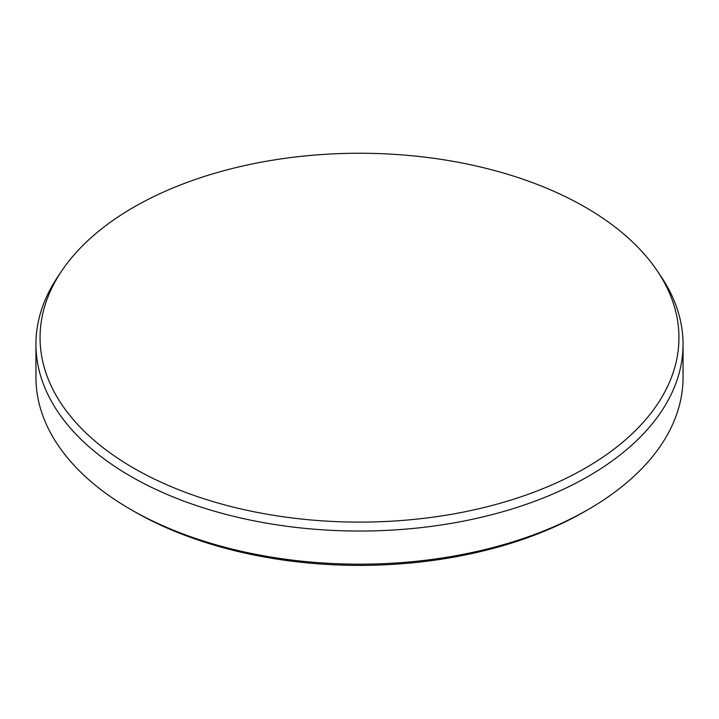 <?xml version="1.0" encoding="UTF-8"?>
<svg xmlns="http://www.w3.org/2000/svg" width="719" height="719" viewBox="0 0 719 719"><rect width="100%" height="100%" fill="white"/><g stroke="black" fill="none" stroke-linecap="round" stroke-linejoin="round"><path stroke-width="1.08" d="M133.617 207.27A319.443 184.432 -0 0 0 61.663 271A319.443 184.432 -0 0 0 185.062 492.182A319.443 184.432 -0 0 0 585.383 468.087A319.443 184.432 -0 0 0 657.337 271A319.443 184.432 -0 0 0 379.362 153.605A552.578 552.578 0 0 0 339.638 153.605A319.443 184.432 -0 0 0 133.617 207.27M657.337 271L661.165 276.707A323.55 186.796 180 0 1 683.05 344.239A323.55 186.796 180 0 1 588.286 476.329A323.55 186.796 180 0 1 235.679 516.817A323.55 186.796 180 0 1 35.95 344.239A323.55 186.796 180 0 1 57.835 276.707L61.663 271M584.682 511.542L588.286 509.465L584.682 511.542A318.454 183.857 180 0 1 584.682 511.542A318.454 183.857 180 0 1 134.318 511.542L130.714 509.465A323.55 186.796 -0 0 0 588.286 509.465L588.286 509.465A323.55 186.796 -0 0 0 683.05 377.376L683.05 344.239M35.95 344.239L35.95 377.376A323.55 186.796 -0 0 0 130.714 509.465"/></g></svg>
